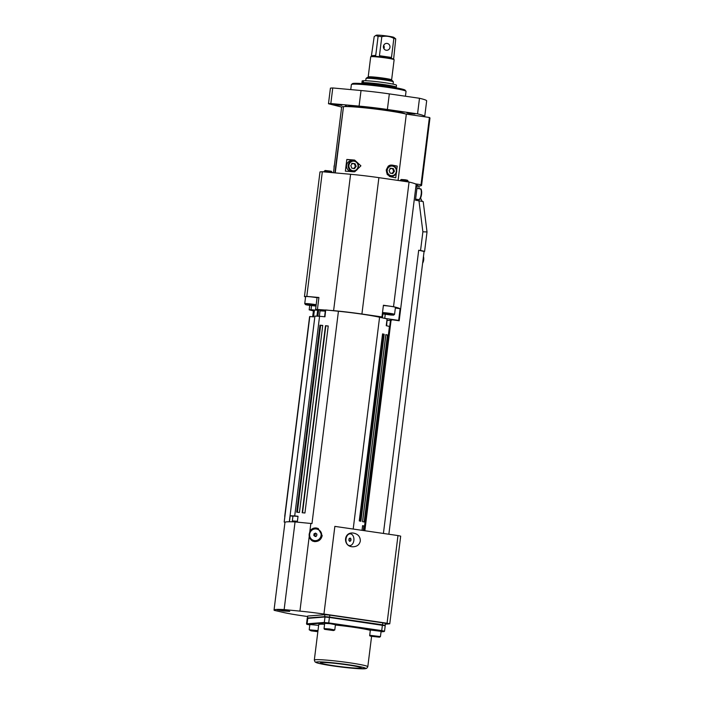 <?xml version="1.0" encoding="UTF-8"?>
<svg xmlns="http://www.w3.org/2000/svg" width="704" height="704" viewBox="0 0 704 704"><rect width="100%" height="100%" fill="white"/><g stroke="black" fill="none" stroke-linecap="round" stroke-linejoin="round"><path stroke-width="1.06" d="M334.884 172.867L343.49 106.691M333.467 172.735L341.642 107.096A34.426 2.235 7.1 0 1 343.138 106.638M388.837 165.73A5.412 5.148 -94.5 0 1 389.541 165.616L391.169 165.493C394.055 165.51 395.894 166.971 396.678 169.875L396.387 172.964C395.534 174.926 394.073 176.035 392.022 176.282A5.412 5.148 85.5 0 0 392.26 165.528A5.412 5.148 85.5 0 0 386.487 170.139A5.412 5.148 85.5 0 0 392.022 176.282L390.386 176.405A5.412 5.148 -94.5 0 1 389.312 176.37M396.704 170.042L397.188 166.118L390.694 165.167A5.905 5.614 85.5 0 0 390.245 165.123M397.188 166.118A34.426 2.235 -172.9 0 0 391.926 165.07L390.016 165.185L388.194 166.206L386.223 170.06L387.209 174.442L390.465 176.757A34.426 2.235 7.1 0 1 395.736 177.804L396.317 173.14M345.074 106.55L345.523 105.82L347.758 106.586M345.435 106.55L345.523 105.82M424.406 116.75A49.183 3.194 -172.9 0 0 424.723 116.45A49.183 3.194 -172.9 0 0 417.551 113.863L387.385 109.472A37.374 2.429 -172.9 0 0 359.084 106.11L330.827 103.55L332.763 87.965A49.183 3.194 -172.9 0 0 330.414 88.15L328.478 103.734L341.642 107.07M332.763 87.965L361.029 90.526A37.374 2.429 7.1 0 1 389.33 93.887L419.496 98.278L417.551 113.863M424.723 116.45L426.668 100.866A49.183 3.194 -172.9 0 0 419.496 98.278M384.085 631.567L384.534 631.215L381.841 630.626L328.856 622.926L323.928 622.477L306.715 623.832L306.874 624.342L324.254 622.926L328.68 623.322L381.674 631.03L384.085 631.567L381.049 631.831M306.522 623.885L307.217 618.42L324.614 617.021L329.534 617.47L385.211 625.742L384.534 631.215M385.211 625.742L382.448 624.791L329.463 617.091L325.028 616.686L307.217 618.42M307.525 618.174L307.683 616.044L324.905 614.689L329.824 615.129L382.809 622.838L385.51 623.418L384.965 625.425M307.252 618.042L324.658 616.634L329.578 617.082L385.264 625.363M325.662 310.033L324.966 316.8L319.581 316.263A40.33 2.614 -172.9 0 0 314.926 316.114L289.326 521.62A9.838 0.642 7.1 0 1 289.96 521.761A39.345 2.552 7.1 0 1 290.224 521.761A39.345 2.552 7.1 0 1 295.055 521.919L310.834 523.459A35.411 2.297 7.1 0 1 311.986 523.574L297.774 522.192M325.82 309.98L338.43 311.247A35.411 2.297 7.1 0 1 379.359 317.178A7.867 0.51 7.1 0 1 379.729 317.099L381.964 316.923L361.909 314.01A37.374 2.429 -172.9 0 0 333.608 310.649L315.612 309.329A7.867 0.51 7.1 0 1 317.812 309.769L325.318 310.93M319.361 316.254L320.038 310.842L325.292 311.142M309.804 316.518A40.33 2.614 -172.9 0 0 309.584 316.747L284.706 516.41A40.33 2.614 7.1 0 1 284.909 516.19L284.178 522.034A40.33 2.614 -172.9 0 0 284.178 522.034L285.164 522.157A39.345 2.552 7.1 0 1 285.226 522.13A9.838 0.642 7.1 0 1 284.205 522.025L309.804 316.518A9.838 0.642 7.1 0 0 313.641 316.862L314.274 310.05A7.867 0.51 7.1 0 1 311.027 309.69L311.52 305.686M312.673 316.791L313.35 311.37L314.125 311.282M385.414 624.184L389.761 623.806L387.068 623.225L323.937 614.046A35.411 2.297 -172.9 0 0 299.922 611.116L284.143 609.585A39.345 2.552 -172.9 0 0 274.041 610.034L284.962 522.377A39.345 2.552 7.1 0 1 285.164 522.157M282.946 610.342L286 610.966L282.946 610.342M274.041 610.034A39.345 2.552 -172.9 0 0 274.261 610.359L283.281 612.427A35.411 2.297 -172.9 0 0 302.218 615.754L307.446 616.51M285.34 610.421L289.722 611.371L283.325 610.993L277.033 609.787L285.34 610.421M387.279 320.54L390.896 320.258M364.267 530.658L390.43 320.637L392.084 319.748L399.177 320.778A49.183 3.194 -172.9 0 0 398.666 320.399L384.745 318.366A7.867 0.51 7.1 0 1 384.692 318.366L387.077 318.938M309.804 624.923L306.874 624.342M324.042 628.628L324.694 623.366L330.106 623.682L335.43 624.703L334.778 629.966L329.454 628.945L324.042 628.628L324.535 629.332L333.502 630.555L334.778 629.966M317.988 630.617L309.206 629.79L309.857 624.536L318.648 625.354M369.714 635.263L370.366 630.01L381.102 631.347L380.45 636.601L369.714 635.263C369.398 635.765 370.031 636.117 371.606 636.319L379.544 637.19L380.45 636.601M371.598 636.319L367.805 666.723A26.954 1.751 -172.9 0 0 349.334 662.746A26.954 1.751 -172.9 0 0 314.318 660.062L318.736 624.606A26.954 1.751 7.1 0 1 324.588 624.246M335.386 625.055A26.954 1.751 7.1 0 1 370.322 630.37M347.098 664.849A20.46 1.329 7.1 0 1 361.126 667.867A20.46 1.329 7.1 0 1 340.657 666.653A20.46 1.329 7.1 0 1 320.522 662.807A20.46 1.329 7.1 0 1 347.098 664.849M383.935 48.708A3.441 3.274 85.5 0 0 383.68 45.417M387.103 43.428A3.441 3.274 -94.5 0 1 386.945 50.274A3.441 3.274 -94.5 0 1 383.407 47.098A3.441 3.274 -94.5 0 1 387.103 43.428M393.633 59.083L395.745 38.887L393.879 37.374A8.853 0.572 7.1 0 0 385.211 35.781A8.853 0.572 7.1 0 0 376.42 35.2L375.716 35.499L378.101 36.318A11.308 0.73 7.1 0 1 381.814 36.661C386.021 35.719 390.025 36.3 393.853 38.403L391.477 57.455L389.998 58.159A11.308 0.73 7.1 0 1 393.633 59.083A11.308 0.73 7.1 0 1 393.677 59.127L394.108 59.673A11.801 0.766 7.1 0 1 394.126 59.726L391.618 79.886A11.801 0.766 7.1 0 0 383.522 78.144A11.801 0.766 7.1 0 0 368.192 76.965L367.787 77.528M378.101 36.318L375.734 55.37L374.141 56.25A11.308 0.73 7.1 0 1 381.286 56.901A11.308 0.73 7.1 0 1 389.998 58.159L390.113 58.186M381.814 36.661L379.447 55.704L381.128 56.874M374.475 56.25L374.141 56.25A11.308 0.73 7.1 0 0 371.281 56.338L370.735 56.76A11.801 0.766 7.1 0 1 382.51 57.508A11.801 0.766 7.1 0 1 394.108 59.673M393.853 38.403A11.308 0.73 7.1 0 1 395.745 38.887M371.316 56.47L374.194 36.626L375.716 35.499M365.35 83.838L365.367 83.741A13.772 0.898 7.1 0 1 379.139 84.55A13.772 0.898 7.1 0 1 392.691 87.146L392.682 87.234M366.353 83.116L362.34 82.72A17.31 1.126 -172.9 0 0 361.9 82.914A17.31 1.126 -172.9 0 0 364.003 83.723M394.011 87.463A17.31 1.126 -172.9 0 0 396.255 87.19L396.502 85.246A17.31 1.126 7.1 0 0 382.818 82.43A17.31 1.126 7.1 0 0 363.51 80.696L363.264 82.65L367.039 83.222A13.182 0.854 7.1 0 1 381.735 84.533A13.182 0.854 7.1 0 1 392.154 86.68L392.137 86.812M365.737 80.722L366.018 78.478A13.772 0.898 7.1 0 1 366.054 78.426A13.772 0.898 7.1 0 1 379.79 79.297A13.772 0.898 7.1 0 1 393.325 81.822A13.772 0.898 7.1 0 1 393.351 81.884L393.07 84.128M366.054 78.426L367.154 77.572A12.786 0.827 7.1 0 1 379.905 78.382A12.786 0.827 7.1 0 1 392.471 80.731L393.325 81.822M368.192 76.965L370.7 56.804A11.801 0.766 7.1 0 1 370.735 56.76M366.749 82.905L365.218 82.79L366.749 82.905M364.329 83.098L362.798 82.975L364.329 83.098M361.9 82.914L362.146 80.96A17.31 1.126 7.1 0 1 362.578 80.775L362.34 82.72M396.255 87.19A17.31 1.126 -172.9 0 0 382.571 84.374A17.31 1.126 -172.9 0 0 363.264 82.65M362.578 80.775L363.484 80.898M306.803 296.402L322.335 171.732A49.183 3.194 -172.9 0 0 319.986 171.917L304.454 296.586A49.183 3.194 7.1 0 1 306.803 296.402L318.912 297.493L317.46 309.188M399.177 320.778L416.161 184.422A49.183 3.194 -172.9 0 0 415.263 183.85A49.183 3.194 -172.9 0 0 409.059 182.037L393.527 306.706A49.183 3.194 7.1 0 1 400.118 308.704L398.666 320.399M383.416 533.447L418.695 250.237L424.081 251.478M418.959 200.693L422.884 231.801L427.02 231.933L423.192 201.59L415.474 200.191L417.173 186.551A1.971 0.59 -81.7 0 0 416.856 184.65A1.971 0.59 -81.7 0 0 416.812 184.65L416.856 184.65M364.857 530.746L391.028 320.584L392.084 319.748M329.393 629.702L331.751 630.274L326.876 629.658L329.393 629.702M374.616 636.284L377.626 636.918L372.794 636.363L374.616 636.284M314.063 630.81L317.126 631.435L314.063 630.81M323.937 614.046L334.858 526.381L397.98 535.568L400.682 536.149L389.761 623.806M350.812 540.751L349.73 541.402L348.858 540.364L349.07 538.683L350.152 538.032L351.023 539.07L350.812 540.751L349.087 540.646M351.023 539.07L349.034 538.938M347.688 544.746A5.905 3.978 -86.3 0 1 346.192 537.997A5.905 3.978 -86.3 0 1 350.319 533.826A5.905 3.978 -86.3 0 1 350.671 533.87A5.905 3.978 -86.3 0 1 353.883 540.232A5.905 3.978 -86.3 0 1 349.562 545.609A5.905 3.978 -86.3 0 1 347.961 544.984M354.517 168.608L351.842 168.221L350.803 165.59L352.449 163.346L355.124 163.742L356.162 166.364L354.517 168.608M353.734 168.67L355.379 166.426L354.341 163.803L355.124 163.742M355.379 166.426L356.162 166.364M354.341 163.803L351.666 163.407M381.964 316.923L383.416 305.237L393.527 306.706M311.027 309.69L309.17 309.839L309.716 305.439M305.589 296.877L304.454 296.586M309.17 309.839L313.702 310.983M318.912 297.493L317.064 297.642L315.612 309.329M316.184 304.735A6.882 0.449 -172.9 0 0 309.487 303.811A6.882 0.449 -172.9 0 0 304.744 303.644L305.615 296.63A6.882 0.449 7.1 0 1 310.358 296.798A6.882 0.449 7.1 0 1 317.055 297.722M395.358 308.018L400.118 308.704M383.381 305.554A6.882 0.449 7.1 0 1 390.975 306.363A6.882 0.449 7.1 0 1 395.446 307.34L394.566 314.354A6.882 0.449 -172.9 0 0 390.104 313.377A6.882 0.449 -172.9 0 0 382.501 312.567M382.897 313.949L382.413 317.856M405.09 113.819A29.506 1.918 -172.9 0 0 379.227 108.865A29.506 1.918 -172.9 0 0 348.075 106.322A29.506 1.918 -172.9 0 0 347.785 106.348M330.827 103.55A49.183 3.194 -172.9 0 0 328.478 103.734M409.719 113.538L406.93 112.939L410.995 113.177L414.999 113.942L409.719 113.538M336.618 104.94L333.828 104.333L337.894 104.579L341.898 105.345L336.618 104.94M322.335 171.732L350.592 174.284A37.374 2.429 7.1 0 1 378.893 177.654L409.059 182.037M350.759 89.593L351.384 84.568A27.544 1.786 7.1 0 1 351.454 84.462A27.544 1.786 7.1 0 1 352.722 84.19A27.544 1.786 7.1 0 1 382.219 86.618A27.544 1.786 7.1 0 1 405.997 91.256A27.544 1.786 7.1 0 1 406.041 91.379L405.442 96.228M405.997 91.256L405.143 90.165A26.558 1.725 -172.9 0 0 379.051 85.29A26.558 1.725 -172.9 0 0 352.554 83.609L351.454 84.462M420.57 198.053L422.066 201.23M417.208 185.451L417.34 185.469A1.971 1.874 -94.5 0 1 418.95 187.176L419.153 188.725M418.695 250.237A7.867 0.51 7.1 0 1 424.09 251.398L388.863 534.239M390.43 320.637L391.028 320.584M353.197 171.785L354.737 171.794L360.906 165.827L354.658 160.098A34.426 2.235 -172.9 0 0 346.817 159.465L345.365 171.151A34.426 2.235 7.1 0 1 353.197 171.785M353.258 171.794A5.905 5.614 85.5 0 0 354.446 171.274M353.602 160.591A5.905 5.614 85.5 0 0 352.405 160.274L346.817 159.465M335.245 172.902L343.499 106.612A34.426 2.235 7.1 0 1 373.516 108.821A34.426 2.235 7.1 0 1 406.331 114.127L398.077 180.444M406.331 114.127L429.396 117.48L421.018 184.686L415.263 183.85M429.396 117.48A54.578 3.538 7.1 0 1 429.959 118.096L421.59 185.302A54.578 3.538 -172.9 0 0 421.018 184.686M418.282 185.909L419.118 186.032A54.578 3.538 -172.9 0 0 421.59 185.302M388.441 314.195L384.41 313.817L390.122 314.442L388.388 314.591M405.284 179.793L401.324 179.485L400.382 180.206L408.179 181.201L407.44 180.242L405.284 179.793M400.303 180.761L400.382 180.206M308.264 304.946L314.697 305.606L308.264 304.946M331.285 171.239L325.16 170.474L324.227 171.204L332.024 172.19L331.285 171.239M324.13 171.89L324.227 171.204M392.031 173.562L393.668 171.318L392.63 168.696L389.954 168.3M389.092 170.482L390.738 168.238L393.422 168.626L394.451 171.257L392.814 173.501L390.13 173.114L389.092 170.482M392.63 168.696L393.422 168.626M393.668 171.318L394.451 171.257M314.486 310.103L313.43 316.853M364.742 526.381L389.611 326.709A40.33 2.614 -172.9 0 0 389.435 326.418L364.566 526.09A40.33 2.614 7.1 0 1 364.742 526.381A40.33 2.614 7.1 0 1 364.549 526.592L364.047 530.631M319.581 316.263L294.712 515.926L298.03 516.261L297.299 522.104M325.486 325.732L328.231 326.005L304.938 513.005L302.192 512.732L325.486 325.732L328.222 326.066M319.977 325.178L322.731 325.45L299.438 512.459L296.683 512.178L319.977 325.178L322.714 325.591M290.224 521.761L289.441 521.62L290.171 515.777A40.33 2.614 7.1 0 1 294.712 515.926M362.014 530.332L362.595 525.65L364.566 526.09M364.17 521.998L362.534 521.629L385.827 334.629L387.464 334.99L364.17 521.998M360.897 521.268L359.26 520.907L382.554 333.898L384.19 334.268L360.897 521.268M292.926 516.261L290.171 515.777M297.405 521.259L292.345 520.916L292.952 516.041L298.012 516.384M364.549 526.592L363.81 526.504M362.578 525.809L363.845 526.17L363.308 530.526M292.345 520.916L297.334 521.822M384.692 318.366L379.579 317.231A35.411 2.297 -172.9 0 0 379.359 317.178M389.435 326.418L386.232 325.714L387.086 318.894M317.812 309.769L316.95 316.158L317.724 309.778M317.68 310.121A9.838 0.642 7.1 0 1 314.486 310.05M385.801 334.849L387.464 334.99M387.015 320.25L386.628 325.794M382.536 334.013L384.19 334.268M385.845 334.866L362.578 521.646M383.381 334.198L360.096 521.092M325.82 325.829L302.535 512.767M320.646 325.38L297.37 512.248M360.325 540.998C359.48 544.799 356.91 546.735 352.634 546.788C342.927 546.498 343.314 532.057 353.003 533.016C357.878 533.843 360.316 536.501 360.325 540.998M309.118 537.24L309.883 531.106C311.414 528.836 313.518 527.789 316.21 527.965L318.111 528.475L322.186 535.577C321.226 539.651 318.666 541.666 314.512 541.605L312.629 541.103L309.118 537.24L299.922 611.116M295.055 521.919L284.143 609.585M285.226 522.13A39.345 2.552 7.1 0 1 289.96 521.761M350.882 533.922A6.882 4.638 93.7 0 0 350.187 533.333M349.545 545.987A6.882 4.638 93.7 0 0 350.126 545.582M318.366 528.59A6.882 6.706 -66.5 0 0 309.734 532.33A6.882 6.706 -66.5 0 0 312.875 541.2M317.706 529.373L318.234 529.602A5.905 5.746 113.5 0 1 321.165 537.302A5.905 5.746 113.5 0 1 313.535 540.426L313.007 540.197A5.905 5.746 113.5 0 1 316.087 528.942A5.905 5.746 113.5 0 1 320.637 537.073A5.905 5.746 113.5 0 1 313.007 540.197M316.351 533.676C314.459 534.459 314.336 535.427 315.99 536.598M313.826 535.471L314.037 533.782L315.568 533.095L316.897 534.098L316.686 535.788L315.154 536.466L313.826 535.471L315.366 536.369A1.478 1.434 -66.5 0 1 314.741 534.978L314.635 535.823M314.846 534.134L314.741 534.978A1.478 1.434 -66.5 0 1 315.612 533.79L314.037 533.782M316.166 533.544L315.612 533.79A1.478 1.434 -66.5 0 1 316.334 533.676M423.606 260.418A9.038 0.59 -172.9 0 0 423.614 260.41A8.457 7.938 -72.7 0 0 423.729 259.468M352.097 171.512A5.412 5.148 -94.5 0 1 346.544 166.522A5.412 5.148 -94.5 0 1 351.252 160.723L352.88 160.6A5.412 5.148 85.5 0 0 348.198 165.246A5.412 5.148 85.5 0 0 353.725 171.389A5.412 5.148 85.5 0 0 353.971 160.635A5.412 5.148 85.5 0 0 352.88 160.6C355.766 160.618 357.597 162.078 358.38 164.982L358.098 168.071C357.236 170.034 355.784 171.142 353.725 171.389L352.097 171.512M387.226 170.21A4.822 4.585 -94.5 0 1 394.566 167.068A4.822 4.585 -94.5 0 1 393.536 175.331A4.822 4.585 -94.5 0 1 387.226 170.21M324.254 622.926L325.028 616.686M328.68 623.322L329.463 617.091M324.658 616.634L324.905 614.689M329.578 617.082L329.824 615.129M307.041 624.281L307.815 618.042M307.446 617.989L307.683 616.044M293.374 521.849L293.445 521.242M287.839 611.248L278.916 609.91L287.839 611.248M348.48 664.734A24.983 1.619 7.1 0 1 357.412 668.615A24.983 1.619 7.1 0 1 316.571 662.675A24.983 1.619 7.1 0 1 348.48 664.734M379.447 55.704L391.477 57.455M371.826 55.678L375.734 55.37M378.893 177.654L361.909 314.01M350.592 174.284L333.608 310.649M422.884 231.801L420.552 250.51M415.923 186.375L417.173 186.551M333.432 630.546L325.239 629.209L333.432 630.546M379.447 637.19L370.568 635.853L379.447 637.19M309.206 629.79L311.089 630.846L317.856 631.69L317.909 631.25M348.938 165.317A4.822 4.585 -94.5 0 1 356.277 162.175A4.822 4.585 -94.5 0 1 355.247 170.438A4.822 4.585 -94.5 0 1 348.938 165.317M384.745 318.366L385.238 314.354M361.029 90.526L359.084 106.11M389.33 93.887L387.385 109.472M391.926 165.07L390.694 165.167M354.658 160.098L352.405 160.274M382.395 313.438L390.06 314.222L393.422 315.119L382.351 313.817L390.826 315.022L393.589 315.119L394.566 314.354M304.744 303.644L305.571 304.656L307.41 305.07L316.008 306.108L305.721 304.682L308.528 304.559L316.07 305.589M420.2 188.883A5.412 1.628 98.3 0 1 420.306 188.892A5.412 1.628 98.3 0 1 421.186 194.11A5.412 1.628 98.3 0 1 418.748 199.593L415.606 199.135M419.602 199.074A4.822 1.452 -81.7 0 0 421.564 194.207A4.822 1.452 -81.7 0 0 420.974 189.631M338.43 311.247L311.986 523.574M379.579 317.231L353.197 529.047M318.674 309.866L317.882 316.184M397.98 535.568L387.068 623.225M310.834 523.459L309.883 531.106M381.674 631.03L382.448 624.791M382.562 624.782L382.809 622.838M334.083 167.781A5.412 5.148 -94.5 0 1 334.426 164.991M288.816 610.658L287.936 611.248L279.972 610.377C278.397 610.174 277.763 609.822 278.08 609.321M314.318 660.062L315.049 661.927L316.457 662.693C321.438 664.198 330.264 665.711 342.918 667.234L365.112 668.756L366.661 668.351L367.805 666.723M391.873 80.52L391.618 79.886M350.319 533.826L349.087 533.746M349.562 545.609L348.77 545.556M427.02 231.933L424.6 251.381M408.091 181.896L408.179 181.201M418.748 199.593C419.478 198.827 419.901 201.52 421.59 194.198C421.678 190.142 421.247 188.373 420.306 188.892L416.944 188.399M387.182 318.93L386.338 325.732M325.433 309.971L324.588 316.765M422.62 263.199A9.046 9.046 0 0 0 423.456 256.494M334.066 167.886L334.444 164.903"/></g></svg>
